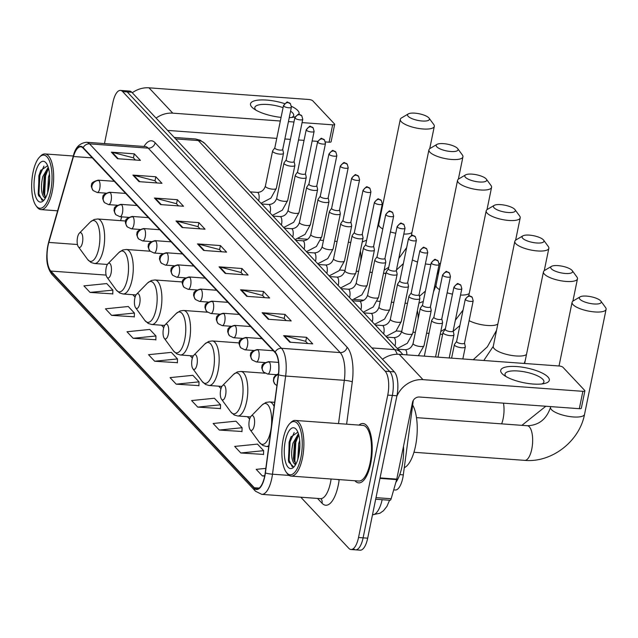 <?xml version="1.0" encoding="UTF-8"?>
<svg xmlns="http://www.w3.org/2000/svg" width="638" height="638" viewBox="0 0 638 638"><rect width="100%" height="100%" fill="white"/><g stroke="black" fill="none" stroke-linecap="round" stroke-linejoin="round"><path stroke-width="0.96" d="M413.288 400.393L403.312 474.879A18.606 7.002 94.2 0 1 402.785 477.998A18.606 7.002 94.2 0 1 395.281 490L393.694 489.88M353.388 548.656A18.606 7.002 -85.8 0 0 355.597 549.844L360.183 550.179A18.606 7.002 -85.8 0 0 367.687 538.177L396.924 395.775A18.606 7.002 -85.8 0 0 394.332 371.858L131.811 92.263A18.606 7.002 -85.8 0 0 129.602 91.075L125.016 90.74A18.606 7.002 -85.8 0 1 127.225 91.928A18.606 7.002 -85.8 0 0 125.016 90.74L120.43 90.405A18.606 7.002 -85.8 0 0 112.926 102.407L104.472 143.582M300.809 497.209L348.803 548.321A18.606 7.002 -85.8 0 0 351.012 549.509A18.606 7.002 -85.8 0 0 358.524 537.507L387.752 395.105L392.338 395.44A18.606 7.002 -85.8 0 0 389.746 371.523L127.225 91.928L389.746 371.523A18.606 7.002 -85.8 0 1 392.338 395.44L363.102 537.842L392.338 395.44L396.924 395.775M355.597 549.844A18.606 7.002 -85.8 0 0 363.102 537.842A18.606 7.002 -85.8 0 1 355.597 549.844L351.012 549.509M370.678 463.69A29.763 11.197 -85.8 0 0 362.998 423.512A29.763 11.197 -85.8 0 0 358.979 425.091A29.763 11.197 -85.8 0 1 362.998 423.512A29.763 11.197 -85.8 0 1 370.678 463.69A29.763 11.197 -85.8 0 1 358.66 482.886A29.763 11.197 -85.8 0 0 370.678 463.69M264.658 476.203A19.842 7.465 94.2 0 1 256.651 489.003A19.842 7.465 94.2 0 1 254.291 487.735L50.841 271.054A19.842 7.465 94.2 0 1 48.839 242.424L73.482 156.509A19.842 7.465 94.2 0 1 80.731 146.82A19.842 7.465 94.2 0 1 83.084 148.088L275.042 352.527A19.842 7.465 94.2 0 1 278.359 374.721L265.217 472.886A19.842 7.465 94.2 0 1 264.658 476.203M264.818 476.379A20.336 7.656 -85.8 0 0 265.392 472.973L278.535 374.809A20.336 7.656 -85.8 0 0 275.137 352.064L83.179 147.625A20.336 7.656 -85.8 0 0 73.338 156.262L48.687 242.177A20.336 7.656 -85.8 0 0 50.745 271.517L254.195 488.206A20.336 7.656 -85.8 0 0 264.818 476.379M90.07 292.427L112.886 290.115L106.737 283.567L83.921 285.88L90.07 292.427L112.774 293.871M111.61 315.363L134.419 313.051L128.27 306.503L105.453 308.816L111.61 315.363L134.307 316.807M133.143 338.299L155.959 335.987L149.802 329.439L126.994 331.752L133.143 338.299L155.839 339.743M154.675 361.236L177.492 358.923L171.335 352.375L148.526 354.688L154.675 361.236L177.38 362.679M240.821 452.98L263.63 450.667L257.481 444.112L234.664 446.425L240.821 452.98L263.518 454.415M219.281 430.044L242.097 427.731L235.94 421.176L213.132 423.488L219.281 430.044L241.985 431.487M197.748 407.108L220.565 404.795L214.408 398.248L191.591 400.56L197.748 407.108L220.445 408.551M176.216 384.172L199.024 381.859L192.875 375.311L170.059 377.624L176.216 384.172L198.912 385.615M354.911 480.749A29.763 11.197 -85.8 0 0 358.66 482.886A29.763 11.197 -85.8 0 1 354.911 480.749M387.752 395.105A18.606 7.002 -85.8 0 0 385.161 371.188L122.64 91.593A18.606 7.002 -85.8 0 0 120.43 90.405M154.436 198.027L177.364 199.702L183.513 206.257L160.593 204.583L154.436 198.027A4.96 4.346 136.8 0 1 155.217 198.163L161.302 204.639M132.903 175.099L155.824 176.766L161.98 183.321L139.06 181.647L132.903 175.099A4.96 4.346 136.8 0 1 133.685 175.227L139.77 181.702M111.371 152.163L134.291 153.838L140.44 160.385L117.52 158.71L111.371 152.163A4.96 4.346 136.8 0 1 112.152 152.291L118.229 158.766M219.041 266.836L241.961 268.51L248.118 275.066L225.198 273.391L219.041 266.836A4.96 4.346 136.8 0 1 219.823 266.963L225.908 273.447M240.582 289.772L263.502 291.446L269.651 298.002L246.731 296.327L240.582 289.772A4.96 4.346 136.8 0 1 241.363 289.899L247.44 296.383M262.114 312.708L285.034 314.382L291.191 320.938L268.263 319.263L262.114 312.708A4.96 4.346 136.8 0 1 262.896 312.835L268.973 319.311M283.647 335.644L306.567 337.319L312.724 343.874L289.804 342.199L283.647 335.644A4.96 4.346 136.8 0 1 284.428 335.771L290.513 342.247M175.976 220.963L198.897 222.638L205.045 229.194L182.125 227.519L175.976 220.963A4.96 4.346 136.8 0 1 176.758 221.099L182.835 227.575M197.509 243.899L220.429 245.574L226.586 252.13L203.658 250.455L197.509 243.899A4.96 4.346 136.8 0 1 198.29 244.035L204.367 250.511M265.815 468.388L256.197 469.361L262.354 475.916L264.682 476.084M220.429 245.574L219.592 249.665M221.561 251.763L219.496 249.562L198.29 244.035M198.897 222.638L198.059 226.729M200.029 228.827L197.955 226.626L176.758 221.099M306.567 337.319L305.73 341.402M307.707 343.507L305.634 341.298L284.428 335.771M285.034 314.382L284.197 318.466M286.167 320.571L284.101 318.37L262.896 312.835M263.502 291.446L262.665 295.538M264.634 297.635L262.561 295.434L241.363 289.899M241.961 268.51L241.124 272.601M243.102 274.699L241.028 272.498L219.823 266.963M134.291 153.838L133.454 157.921M135.423 160.018L133.358 157.817L112.152 152.291M155.824 176.766L154.986 180.857M156.956 182.954L154.89 180.753L133.685 175.227M177.364 199.702L176.519 203.793M178.496 205.891L176.423 203.689L155.217 198.163M199.024 381.859L198.904 385.831M220.565 404.795L220.445 408.767M242.097 427.731L241.977 431.703M263.63 450.667L263.51 454.639M262.354 475.916L264.762 475.669M177.492 358.923L177.372 362.894M155.959 335.987L155.839 339.958M134.419 313.051L134.299 317.022M112.886 290.115L112.767 294.086M547.938 376.978A24.802 7.52 -168.4 0 1 544.461 383.526A24.802 7.52 -168.4 0 1 503.908 375.2A24.802 7.52 -168.4 0 1 502.098 373.629A24.802 7.52 -168.4 0 1 516.82 366.563A24.802 7.52 -168.4 0 1 547.938 376.978M541.869 383.956A19.842 6.013 11.6 0 0 543.911 381.963A19.842 6.013 11.6 0 0 542.81 379.315A19.842 6.013 11.6 0 0 521.74 371.396A19.842 6.013 11.6 0 0 505.033 373.988A19.842 6.013 11.6 0 0 506.125 376.619M396.796 396.389A24.802 21.716 -43.2 0 1 422.994 379.65L582.877 391.325A3.102 0.941 11.6 0 0 584.886 390.855A3.102 0.941 11.6 0 0 584.711 390.44L562.971 367.289A3.102 0.941 11.6 0 0 559.079 365.989L399.205 354.313L422.994 379.65M382.489 359.25A24.802 21.716 -43.2 0 1 399.205 354.313M584.886 390.855L581.322 408.224A3.102 0.941 -168.4 0 1 579.312 408.695L419.429 397.011A6.205 5.431 136.8 0 0 412.515 402.387L396.764 479.122A3.102 1.164 94.2 0 1 396.645 479.609L391.15 498.756A3.102 1.164 94.2 0 1 390.017 500.272L375.686 499.227M283.248 438.785A26.668 10.033 -85.8 0 0 286.231 472.184A26.668 10.033 -85.8 0 0 300.889 457.574A26.668 10.033 -85.8 0 0 300.267 429.087A26.668 10.033 -85.8 0 0 289.78 423.584A26.668 10.033 -85.8 0 0 283.248 438.785M286.231 472.184L287.1 473.388A27.905 10.495 -85.8 0 0 291.183 476.1A27.905 10.495 -85.8 0 0 302.444 458.092A27.905 10.495 -85.8 0 0 295.242 420.434A27.905 10.495 -85.8 0 0 290.816 422.523L289.78 423.584M291.183 476.1L358.795 481.036A27.905 10.495 -85.8 0 0 370.064 463.036A27.905 10.495 -85.8 0 0 362.863 425.371L295.242 420.434M395.847 482.384A31.007 11.667 -85.8 0 0 402.028 466.386A31.007 11.667 -85.8 0 0 403.511 446.233M297.85 459.28L298.712 443.577L299.7 440.515M295.45 464.903L293.711 462.989C291.247 458.85 291.008 452.238 292.986 443.163L298.424 433.736M296.024 463.874L293.943 460.548L293.456 458.459L294.421 443.266L296.064 438.649L298.712 434.717M298.823 455.444L299.892 444.726M293.711 462.989A15.503 5.83 -85.8 0 0 295.553 463.978A15.503 5.83 -85.8 0 0 295.968 463.97M298.831 455.388A20.464 7.696 -85.8 0 0 296.526 429.733A20.464 7.696 -85.8 0 0 285.298 440.97A20.464 7.696 -85.8 0 0 285.768 462.813A20.464 7.696 -85.8 0 0 293.799 467.08A20.464 7.696 -85.8 0 0 298.831 455.388M297.866 432.181L290.896 437.038L289.086 442.238L288.807 462.103L293.576 466.793M292.284 466.888L289.118 460.349L290.083 441.847L294.158 432.572M295.561 463.547L294.852 460.764L295.817 442.27L298.72 434.749M288.886 462.343L288.4 460.293L289.365 441.799L291.151 436.52M294.317 461.609L295.099 442.214L296.598 437.596M299.389 452.159L299.796 447.924M600.597 300.793A11.165 3.381 11.6 0 0 590.509 296.63A11.165 3.381 11.6 0 0 580.133 296.853A11.165 3.381 11.6 0 0 579.966 299.286A11.165 3.381 11.6 0 0 593.547 303.935A11.165 3.381 11.6 0 0 600.86 301.112A11.165 3.381 11.6 0 0 600.597 300.793M600.86 301.112L605.55 307.492A17.362 5.263 -168.4 0 1 606.1 309.318A17.362 5.263 -168.4 0 1 591.482 311.583A17.362 5.263 -168.4 0 1 573.044 304.653A17.362 5.263 -168.4 0 1 572.079 302.332A17.362 5.263 -168.4 0 1 573.307 300.873L580.133 296.853M249.306 420.402A7.441 2.799 -85.8 0 0 250.144 429.725A7.441 2.799 -85.8 0 0 254.235 425.642A7.441 2.799 -85.8 0 0 254.06 417.699A7.441 2.799 -85.8 0 0 251.133 416.159A7.441 2.799 -85.8 0 0 249.306 420.402M404.277 467.694A34.109 12.832 -85.8 0 0 415.482 446.169A34.109 12.832 -85.8 0 0 412.666 405.018M571.959 270.297A11.165 3.381 11.6 0 0 561.879 266.142A11.165 3.381 11.6 0 0 551.495 266.365A11.165 3.381 11.6 0 0 551.336 268.789A11.165 3.381 11.6 0 0 564.917 273.439A11.165 3.381 11.6 0 0 572.23 270.616A11.165 3.381 11.6 0 0 571.959 270.297M572.23 270.616L576.919 277.004A17.362 5.263 -168.4 0 1 577.47 278.822A17.362 5.263 -168.4 0 1 562.852 281.087A17.362 5.263 -168.4 0 1 544.413 274.165A17.362 5.263 -168.4 0 1 543.448 271.844A17.362 5.263 -168.4 0 1 544.669 270.384L551.495 266.365M220.676 389.906A7.441 2.799 -85.8 0 0 221.514 399.228A7.441 2.799 -85.8 0 0 225.597 395.153A7.441 2.799 -85.8 0 0 225.429 387.202A7.441 2.799 -85.8 0 0 222.502 385.663A7.441 2.799 -85.8 0 0 220.676 389.906M543.329 239.8A11.165 3.381 11.6 0 0 533.248 235.645A11.165 3.381 11.6 0 0 522.865 235.869A11.165 3.381 11.6 0 0 522.705 238.301A11.165 3.381 11.6 0 0 536.279 242.95A11.165 3.381 11.6 0 0 543.6 240.127A11.165 3.381 11.6 0 0 543.329 239.8M543.6 240.127L548.289 246.507A17.362 5.263 -168.4 0 1 548.84 248.334A17.362 5.263 -168.4 0 1 534.221 250.59A17.362 5.263 -168.4 0 1 515.783 243.668A17.362 5.263 -168.4 0 1 514.818 241.347A17.362 5.263 -168.4 0 1 516.038 239.888L522.865 235.869M192.046 359.417A7.441 2.799 -85.8 0 0 192.875 368.732A7.441 2.799 -85.8 0 0 196.967 364.657A7.441 2.799 -85.8 0 0 196.799 356.706A7.441 2.799 -85.8 0 0 193.872 355.167A7.441 2.799 -85.8 0 0 192.046 359.417M514.699 209.312A11.165 3.381 11.6 0 0 504.618 205.157A11.165 3.381 11.6 0 0 494.235 205.372A11.165 3.381 11.6 0 0 494.067 207.805A11.165 3.381 11.6 0 0 507.649 212.454A11.165 3.381 11.6 0 0 514.97 209.631A11.165 3.381 11.6 0 0 514.699 209.312M514.97 209.631L519.659 216.019A17.362 5.263 -168.4 0 1 520.209 217.837A17.362 5.263 -168.4 0 1 505.591 220.102A17.362 5.263 -168.4 0 1 487.153 213.172A17.362 5.263 -168.4 0 1 486.188 210.851A17.362 5.263 -168.4 0 1 487.408 209.392L494.235 205.372M163.416 328.921A7.441 2.799 -85.8 0 0 164.245 338.244A7.441 2.799 -85.8 0 0 168.336 334.16A7.441 2.799 -85.8 0 0 168.161 326.217A7.441 2.799 -85.8 0 0 165.242 324.678A7.441 2.799 -85.8 0 0 163.416 328.921M486.068 178.815A11.165 3.381 11.6 0 0 475.988 174.66A11.165 3.381 11.6 0 0 465.604 174.884A11.165 3.381 11.6 0 0 465.437 177.308A11.165 3.381 11.6 0 0 479.018 181.958A11.165 3.381 11.6 0 0 486.339 179.134A11.165 3.381 11.6 0 0 486.068 178.815M486.339 179.134L491.029 185.522A17.362 5.263 -168.4 0 1 491.579 187.341A17.362 5.263 -168.4 0 1 476.961 189.606A17.362 5.263 -168.4 0 1 458.523 182.683A17.362 5.263 -168.4 0 1 457.558 180.363A17.362 5.263 -168.4 0 1 458.778 178.903L465.604 174.884M134.785 298.424A7.441 2.799 -85.8 0 0 135.615 307.747A7.441 2.799 -85.8 0 0 139.706 303.672A7.441 2.799 -85.8 0 0 139.531 295.721A7.441 2.799 -85.8 0 0 136.604 294.182A7.441 2.799 -85.8 0 0 134.785 298.424M457.438 148.327A11.165 3.381 11.6 0 0 447.358 144.164A11.165 3.381 11.6 0 0 436.974 144.387A11.165 3.381 11.6 0 0 436.807 146.82A11.165 3.381 11.6 0 0 450.388 151.469A11.165 3.381 11.6 0 0 457.709 148.646A11.165 3.381 11.6 0 0 457.438 148.327M457.709 148.646L462.398 155.026A17.362 5.263 -168.4 0 1 462.941 156.852A17.362 5.263 -168.4 0 1 448.323 159.109A17.362 5.263 -168.4 0 1 429.892 152.187A17.362 5.263 -168.4 0 1 428.927 149.866A17.362 5.263 -168.4 0 1 430.148 148.407L436.974 144.387M106.155 267.936A7.441 2.799 -85.8 0 0 106.985 277.251A7.441 2.799 -85.8 0 0 111.076 273.176A7.441 2.799 -85.8 0 0 110.9 265.225A7.441 2.799 -85.8 0 0 107.974 263.693A7.441 2.799 -85.8 0 0 106.155 267.936M428.808 117.831A11.165 3.381 11.6 0 0 418.719 113.676A11.165 3.381 11.6 0 0 408.344 113.891A11.165 3.381 11.6 0 0 408.176 116.323A11.165 3.381 11.6 0 0 421.758 120.973A11.165 3.381 11.6 0 0 429.071 118.15A11.165 3.381 11.6 0 0 428.808 117.831M429.071 118.15L433.768 124.538A17.362 5.263 -168.4 0 1 434.311 126.356A17.362 5.263 -168.4 0 1 419.692 128.621A17.362 5.263 -168.4 0 1 401.262 121.691A17.362 5.263 -168.4 0 1 400.297 119.37A17.362 5.263 -168.4 0 1 401.517 117.918L408.344 113.891M77.525 237.44A7.441 2.799 -85.8 0 0 78.354 246.762A7.441 2.799 -85.8 0 0 82.446 242.679A7.441 2.799 -85.8 0 0 82.27 234.736A7.441 2.799 -85.8 0 0 79.343 233.197A7.441 2.799 -85.8 0 0 77.525 237.44M456.625 341.41L454.471 344.44A5.582 1.691 11.6 0 0 454.384 344.648A5.582 1.691 11.6 0 0 461.697 347.734A5.582 1.691 11.6 0 0 465.317 346.889A5.582 1.691 11.6 0 0 465.309 346.665L464.528 343.029M456.68 341.338A4.027 1.22 11.6 0 0 456.609 341.489A4.027 1.22 11.6 0 0 456.832 342.024A4.027 1.22 11.6 0 0 461.896 343.715A4.027 1.22 11.6 0 0 464.512 343.108A4.027 1.22 11.6 0 0 464.504 342.941M445.268 329.304L443.107 332.334A5.582 1.691 11.6 0 0 443.019 332.55A5.582 1.691 11.6 0 0 450.332 335.636A5.582 1.691 11.6 0 0 453.953 334.791A5.582 1.691 11.6 0 0 453.945 334.559L453.163 330.923M445.316 329.232A4.027 1.22 11.6 0 0 445.252 329.383A4.027 1.22 11.6 0 0 445.476 329.926A4.027 1.22 11.6 0 0 450.532 331.616A4.027 1.22 11.6 0 0 453.147 331.002A4.027 1.22 11.6 0 0 453.147 330.843M433.904 317.206L431.751 320.236A5.582 1.691 11.6 0 0 431.655 320.443A5.582 1.691 11.6 0 0 438.968 323.53A5.582 1.691 11.6 0 0 442.589 322.692A5.582 1.691 11.6 0 0 442.589 322.461L441.799 318.825M433.952 317.134A4.027 1.22 11.6 0 0 433.888 317.285A4.027 1.22 11.6 0 0 434.111 317.82A4.027 1.22 11.6 0 0 439.167 319.51A4.027 1.22 11.6 0 0 441.783 318.904A4.027 1.22 11.6 0 0 441.783 318.737M422.539 305.1L420.386 308.13A5.582 1.691 11.6 0 0 420.29 308.345A5.582 1.691 11.6 0 0 427.604 311.432A5.582 1.691 11.6 0 0 431.224 310.586A5.582 1.691 11.6 0 0 431.224 310.355L430.435 306.726M422.595 305.028A4.027 1.22 11.6 0 0 422.523 305.179A4.027 1.22 11.6 0 0 422.747 305.722A4.027 1.22 11.6 0 0 427.803 307.412A4.027 1.22 11.6 0 0 430.419 306.806A4.027 1.22 11.6 0 0 430.419 306.639M411.175 293.001L409.022 296.032A5.582 1.691 11.6 0 0 408.934 296.239A5.582 1.691 11.6 0 0 416.247 299.334A5.582 1.691 11.6 0 0 419.868 298.488A5.582 1.691 11.6 0 0 419.86 298.257L419.078 294.62M411.231 292.93A4.027 1.22 11.6 0 0 411.159 293.081A4.027 1.22 11.6 0 0 411.382 293.616A4.027 1.22 11.6 0 0 416.447 295.314A4.027 1.22 11.6 0 0 419.062 294.7A4.027 1.22 11.6 0 0 419.054 294.533M399.819 280.903L397.665 283.934A5.582 1.691 11.6 0 0 397.57 284.141A5.582 1.691 11.6 0 0 404.883 287.228A5.582 1.691 11.6 0 0 408.503 286.382A5.582 1.691 11.6 0 0 408.503 286.159L407.714 282.522M399.866 280.832A4.027 1.22 11.6 0 0 399.803 280.983A4.027 1.22 11.6 0 0 400.026 281.517A4.027 1.22 11.6 0 0 405.082 283.208A4.027 1.22 11.6 0 0 407.698 282.602A4.027 1.22 11.6 0 0 407.698 282.435M388.454 268.797L386.301 271.828A5.582 1.691 11.6 0 0 386.205 272.043A5.582 1.691 11.6 0 0 393.518 275.13A5.582 1.691 11.6 0 0 397.139 274.284A5.582 1.691 11.6 0 0 397.139 274.053L396.35 270.416M388.502 268.726A4.027 1.22 11.6 0 0 388.438 268.877A4.027 1.22 11.6 0 0 388.662 269.419A4.027 1.22 11.6 0 0 393.718 271.11A4.027 1.22 11.6 0 0 396.334 270.496A4.027 1.22 11.6 0 0 396.334 270.337M377.09 256.699L374.937 259.73A5.582 1.691 11.6 0 0 374.841 259.937A5.582 1.691 11.6 0 0 382.154 263.023A5.582 1.691 11.6 0 0 385.775 262.186A5.582 1.691 11.6 0 0 385.775 261.955L384.985 258.318M377.146 256.628A4.027 1.22 11.6 0 0 377.074 256.779A4.027 1.22 11.6 0 0 377.297 257.313A4.027 1.22 11.6 0 0 382.353 259.004A4.027 1.22 11.6 0 0 384.969 258.398A4.027 1.22 11.6 0 0 384.969 258.231M365.733 244.593L363.572 247.624A5.582 1.691 11.6 0 0 363.485 247.839A5.582 1.691 11.6 0 0 370.798 250.925A5.582 1.691 11.6 0 0 374.418 250.08A5.582 1.691 11.6 0 0 374.41 249.849L373.629 246.22M365.781 244.521A4.027 1.22 11.6 0 0 365.71 244.673A4.027 1.22 11.6 0 0 365.941 245.215A4.027 1.22 11.6 0 0 370.997 246.906A4.027 1.22 11.6 0 0 373.613 246.3A4.027 1.22 11.6 0 0 373.605 246.132M354.369 232.495L352.216 235.526A5.582 1.691 11.6 0 0 352.12 235.733A5.582 1.691 11.6 0 0 359.433 238.827A5.582 1.691 11.6 0 0 363.054 237.982A5.582 1.691 11.6 0 0 363.054 237.751L362.264 234.114M354.417 232.423A4.027 1.22 11.6 0 0 354.353 232.575A4.027 1.22 11.6 0 0 354.576 233.109A4.027 1.22 11.6 0 0 359.633 234.808A4.027 1.22 11.6 0 0 362.248 234.194A4.027 1.22 11.6 0 0 362.248 234.026M343.005 220.389L340.851 223.428A5.582 1.691 11.6 0 0 340.756 223.635A5.582 1.691 11.6 0 0 348.069 226.721A5.582 1.691 11.6 0 0 351.69 225.876A5.582 1.691 11.6 0 0 351.69 225.653L350.9 222.016M343.053 220.317A4.027 1.22 11.6 0 0 342.989 220.469A4.027 1.22 11.6 0 0 343.212 221.011A4.027 1.22 11.6 0 0 348.268 222.702A4.027 1.22 11.6 0 0 350.884 222.096A4.027 1.22 11.6 0 0 350.884 221.928M331.64 208.291L329.487 211.322A5.582 1.691 11.6 0 0 329.391 211.529A5.582 1.691 11.6 0 0 336.704 214.623A5.582 1.691 11.6 0 0 340.333 213.778A5.582 1.691 11.6 0 0 340.325 213.547L339.544 209.91M331.696 208.219A4.027 1.22 11.6 0 0 331.624 208.371A4.027 1.22 11.6 0 0 331.848 208.913A4.027 1.22 11.6 0 0 336.912 210.604A4.027 1.22 11.6 0 0 339.52 209.99A4.027 1.22 11.6 0 0 339.52 209.83M320.284 196.193L318.123 199.223A5.582 1.691 11.6 0 0 318.035 199.431A5.582 1.691 11.6 0 0 325.348 202.517A5.582 1.691 11.6 0 0 328.969 201.68A5.582 1.691 11.6 0 0 328.961 201.448L328.179 197.812M320.332 196.121A4.027 1.22 11.6 0 0 320.268 196.273A4.027 1.22 11.6 0 0 320.491 196.807A4.027 1.22 11.6 0 0 325.547 198.498A4.027 1.22 11.6 0 0 328.163 197.892A4.027 1.22 11.6 0 0 328.155 197.724M308.92 184.087L306.766 187.117A5.582 1.691 11.6 0 0 306.671 187.333A5.582 1.691 11.6 0 0 313.984 190.419A5.582 1.691 11.6 0 0 317.604 189.574A5.582 1.691 11.6 0 0 317.604 189.342L316.815 185.714M308.967 184.015A4.027 1.22 11.6 0 0 308.904 184.167A4.027 1.22 11.6 0 0 309.127 184.709A4.027 1.22 11.6 0 0 314.183 186.4A4.027 1.22 11.6 0 0 316.799 185.794A4.027 1.22 11.6 0 0 316.799 185.626M297.555 171.989L295.402 175.019A5.582 1.691 11.6 0 0 295.306 175.227A5.582 1.691 11.6 0 0 302.619 178.313A5.582 1.691 11.6 0 0 306.24 177.476A5.582 1.691 11.6 0 0 306.24 177.244L305.45 173.608M297.611 171.917A4.027 1.22 11.6 0 0 297.539 172.069A4.027 1.22 11.6 0 0 297.763 172.603A4.027 1.22 11.6 0 0 302.819 174.302A4.027 1.22 11.6 0 0 305.435 173.688A4.027 1.22 11.6 0 0 305.435 173.52M286.191 159.883L284.038 162.921A5.582 1.691 11.6 0 0 283.95 163.129A5.582 1.691 11.6 0 0 291.263 166.215A5.582 1.691 11.6 0 0 294.884 165.37A5.582 1.691 11.6 0 0 294.876 165.146L294.094 161.51M286.247 159.811A4.027 1.22 11.6 0 0 286.175 159.963A4.027 1.22 11.6 0 0 286.398 160.505A4.027 1.22 11.6 0 0 291.462 162.196A4.027 1.22 11.6 0 0 294.078 161.589A4.027 1.22 11.6 0 0 294.07 161.422M274.834 147.785L272.673 150.815A5.582 1.691 11.6 0 0 272.586 151.023A5.582 1.691 11.6 0 0 279.899 154.117A5.582 1.691 11.6 0 0 283.519 153.272A5.582 1.691 11.6 0 0 283.511 153.04L282.73 149.404M274.882 147.713A4.027 1.22 11.6 0 0 274.819 147.864A4.027 1.22 11.6 0 0 275.042 148.407A4.027 1.22 11.6 0 0 280.098 150.097A4.027 1.22 11.6 0 0 282.714 149.483A4.027 1.22 11.6 0 0 282.714 149.316M291.478 106.323A24.802 7.52 -168.4 0 1 297.723 110.486A24.802 7.52 -168.4 0 1 298.871 114.433M295.139 116.794A24.802 7.52 -168.4 0 1 294.246 117.033A24.802 7.52 -168.4 0 1 289.245 117.663M281.071 117.376A24.802 7.52 -168.4 0 1 253.693 108.707A24.802 7.52 -168.4 0 1 251.882 107.136A24.802 7.52 -168.4 0 1 258.175 100.126A24.802 7.52 -168.4 0 1 284.524 103.587M291.654 117.472A19.842 6.013 11.6 0 0 293.695 115.47A19.842 6.013 11.6 0 0 292.595 112.822A19.842 6.013 11.6 0 0 290.577 111.172M156.071 118.094A24.802 21.716 -43.2 0 1 172.778 113.157L280.329 121.013M132.273 92.757A24.802 21.716 -43.2 0 1 148.989 87.821L308.864 99.496A3.102 0.941 11.6 0 1 312.756 100.796L334.495 123.955A3.102 0.941 11.6 0 1 334.671 124.37L331.106 141.732A3.102 0.941 -168.4 0 1 329.096 142.202L325.5 141.939M288.432 121.603L293.966 122.01M302.077 122.6L332.661 124.833A3.102 0.941 11.6 0 0 334.671 124.37M317.716 141.373L312.157 140.966M304.047 140.368L298.512 139.969M290.402 139.379L284.867 138.972M276.764 138.382L169.214 130.527A6.205 5.431 136.8 0 0 167.802 130.591M283.073 107.655A19.842 6.013 11.6 0 0 254.817 107.495A19.842 6.013 11.6 0 0 255.91 110.127M33.032 172.3A26.668 10.033 -85.8 0 0 36.015 205.699A26.668 10.033 -85.8 0 0 50.673 191.081A26.668 10.033 -85.8 0 0 50.051 162.602A26.668 10.033 -85.8 0 0 39.564 157.092A26.668 10.033 -85.8 0 0 33.032 172.3M36.015 205.699L36.884 206.895A27.905 10.495 -85.8 0 0 40.968 209.607A27.905 10.495 -85.8 0 0 52.228 191.599A27.905 10.495 -85.8 0 0 45.027 153.941A27.905 10.495 -85.8 0 0 40.601 156.031L39.564 157.092M47.635 192.788L48.496 177.085L49.485 174.022M45.234 198.41L43.496 196.496C41.031 192.357 40.792 185.746 42.77 176.67L48.209 167.244M45.808 197.381L43.727 194.056L43.24 191.966L44.205 176.774L45.848 172.164L48.496 168.225M48.608 188.952L49.676 178.233M43.496 196.496A15.503 5.83 -85.8 0 0 45.338 197.485A15.503 5.83 -85.8 0 0 45.753 197.477M48.616 188.896A20.464 7.696 -85.8 0 0 46.311 163.24A20.464 7.696 -85.8 0 0 35.082 174.477A20.464 7.696 -85.8 0 0 35.553 196.321A20.464 7.696 -85.8 0 0 43.583 200.587A20.464 7.696 -85.8 0 0 48.616 188.896M47.651 165.697L40.68 170.545L38.87 175.745L38.591 195.611L43.36 200.3M42.068 200.396L38.902 193.856L39.867 175.354L43.942 166.079M45.346 197.054L44.636 194.271L45.601 175.777L48.504 168.257M38.671 195.858L38.184 193.8L39.149 175.306L40.936 170.027M44.102 195.116L44.883 175.721L46.383 171.104M49.174 185.666L49.581 181.439M399.755 474.624L403.312 474.879M389.555 500.24L386.915 506.42L383.47 510.751L379.929 513.239L372.488 514.802A24.802 9.331 -85.8 0 0 382.154 499.698M394.332 371.858L385.161 371.188M367.687 538.177L358.524 537.507M131.811 92.263L122.64 91.593M397.219 354.25A24.802 9.331 -85.8 0 0 394.595 349.592L371.874 347.933M204.989 143.646A12.401 10.862 136.8 0 0 198.322 140.551A24.802 9.331 -85.8 0 0 195.38 138.972L200.284 140.232L204.989 143.646L401.262 352.686A12.401 10.862 136.8 0 0 394.595 349.592L198.322 140.551L175.594 138.893M254.291 487.735L259.164 488.094M83.179 147.625A6.205 5.431 -43.2 0 1 89.535 143.861L281.494 348.3A24.802 9.331 94.2 0 1 285.641 376.037L272.498 474.201A24.802 9.331 94.2 0 1 271.796 478.356A24.802 9.331 94.2 0 1 261.787 494.354L320.467 498.645A24.802 9.331 -85.8 0 0 330.476 482.639A24.802 9.331 -85.8 0 0 331.106 479.01M265.392 472.973A6.205 0.909 -172.4 0 0 272.498 474.201L289.189 475.422M278.535 374.809A6.205 0.909 -172.4 0 0 285.641 376.037L344.321 380.32A24.802 9.331 -85.8 0 0 340.166 352.583L281.494 348.3A6.205 5.431 136.8 0 0 275.137 352.064M73.338 156.262A6.205 2.791 -164 0 1 73.386 155.832C75.236 147.553 79.638 143.04 86.593 142.274A24.802 9.331 94.2 0 1 89.535 143.861L148.215 148.144A24.802 9.331 -85.8 0 0 145.273 146.557L145.695 146.62M48.687 242.177A6.205 2.791 -164 0 1 48.743 241.746C46.335 253.206 44.859 265.097 52.053 274.539L255.511 491.228A6.205 5.431 -43.2 0 1 254.195 488.206M50.745 271.517A6.205 5.431 136.8 0 0 52.053 274.539M339.193 479.601L339.137 480.047A31.007 11.667 94.2 0 1 322.062 503.262L317.517 498.43M144.021 146.469A31.007 11.667 94.2 0 1 155.138 142.776L347.088 347.216A31.007 11.667 94.2 0 1 352.28 381.891L346.617 424.182M338.531 423.592L344.321 380.32A6.205 0.909 7.6 0 1 352.28 381.891M347.088 347.216A6.205 5.431 136.8 0 1 340.166 352.583L148.215 148.144A6.205 5.431 136.8 0 0 155.138 142.776M339.137 480.047A6.205 0.909 7.6 0 0 337.462 479.473M322.062 503.262A6.205 5.431 136.8 0 0 321.002 498.772M73.482 156.509L92.287 157.881M48.839 242.424L77.461 244.514M121.698 216.848L120.606 220.644M50.841 271.054L106.107 275.09M132.824 294.708L135.104 297.133M161.462 325.205L163.735 327.629M190.092 355.693L192.365 358.125M218.722 386.189L221.003 388.614M247.353 416.678L249.633 419.11M380.065 477.902L396.764 479.122M579.312 408.695L582.877 391.325M396.645 479.609L379.961 478.388M376.013 497.648L391.15 498.756M416.478 417.643L527.291 425.737A17.362 6.532 94.2 0 1 529.349 426.846A17.362 6.532 94.2 0 1 531.765 449.168A17.362 6.532 94.2 0 1 524.763 460.373C551.75 462.877 579.559 441.289 584.544 414.325L606.1 309.318M527.291 425.737C538.775 425.371 546.519 419.238 550.53 407.339A17.362 5.263 11.6 0 0 551.495 409.66A17.362 5.263 11.6 0 0 569.925 416.59A17.362 5.263 11.6 0 0 584.544 414.325M250.144 429.725L259.355 442.365A20.512 7.712 -85.8 0 0 270.624 431.129A20.512 7.712 -85.8 0 0 270.153 409.221A20.512 7.712 -85.8 0 0 262.082 404.986L265.934 402.442L269.523 401.932A22.322 8.398 -85.8 0 1 274.109 406.478M268.734 446.648L266.269 446.464A22.322 8.398 -85.8 0 0 268.869 445.619M503.478 403.152A17.362 6.532 94.2 0 1 503.135 418.68A17.362 6.532 94.2 0 1 501.643 423.863M230.725 411.877A20.512 7.712 -85.8 0 0 241.993 400.632A20.512 7.712 -85.8 0 0 241.523 378.725A20.512 7.712 -85.8 0 0 233.452 374.49L237.296 371.946L240.893 371.444A22.322 8.398 -85.8 0 1 246.651 401.573A22.322 8.398 -85.8 0 1 237.639 415.976L234.162 414.947L230.725 411.877L221.514 399.228M483.795 360.486L493.262 346.354A17.362 5.263 11.6 0 0 494.227 348.675A17.362 5.263 11.6 0 0 510.528 355.254A17.362 5.263 11.6 0 0 526.478 354.513M202.094 381.38A20.512 7.712 -85.8 0 0 213.363 370.144A20.512 7.712 -85.8 0 0 212.885 348.236A20.512 7.712 -85.8 0 0 204.822 344.002L208.666 341.458L212.263 340.947A22.322 8.398 -85.8 0 1 218.021 371.077A22.322 8.398 -85.8 0 1 209.009 385.48L205.532 384.459L202.094 381.38L192.875 368.732M469.113 320.659A17.362 5.263 11.6 0 0 497.847 324.016M173.464 350.884A20.512 7.712 -85.8 0 0 184.733 339.647A20.512 7.712 -85.8 0 0 184.254 317.74A20.512 7.712 -85.8 0 0 176.192 313.505L180.036 310.961L183.632 310.459A22.322 8.398 -85.8 0 1 189.39 340.58A22.322 8.398 -85.8 0 1 180.379 354.983L176.893 353.962L173.464 350.884L164.245 338.244M440.236 334.168L441.392 334.256A17.362 6.532 94.2 0 1 442.589 334.647M433.489 291.861L436.001 285.369A17.362 5.263 11.6 0 0 436.966 287.69A17.362 5.263 11.6 0 0 439.558 289.652M447.142 292.802A17.362 5.263 11.6 0 0 452.486 294.126M460.524 295.067A17.362 5.263 11.6 0 0 469.217 293.528M417.372 310.618A17.362 6.532 94.2 0 1 418.129 318.872M144.826 320.396A20.512 7.712 -85.8 0 0 156.103 309.151A20.512 7.712 -85.8 0 0 155.624 287.252A20.512 7.712 -85.8 0 0 147.561 283.009L151.405 280.465L154.994 279.962A22.322 8.398 -85.8 0 1 160.752 310.092A22.322 8.398 -85.8 0 1 151.748 324.495L148.263 323.466L144.826 320.396L135.615 307.747M412.347 259.929A17.362 5.263 11.6 0 0 417.539 262.011M425.379 263.909A17.362 5.263 11.6 0 0 430.873 264.531M439.191 263.765A17.362 5.263 11.6 0 0 440.587 263.031M116.196 289.899A20.512 7.712 -85.8 0 0 127.472 278.662A20.512 7.712 -85.8 0 0 126.994 256.755A20.512 7.712 -85.8 0 0 118.931 252.52L122.775 249.976L126.364 249.466A22.322 8.398 -85.8 0 1 132.122 279.596A22.322 8.398 -85.8 0 1 123.118 293.998L119.633 292.978L116.196 289.899L106.985 277.251M383.51 273.224L384.132 273.271A17.362 6.532 94.2 0 1 385.807 274.005M358.843 270.424A17.362 6.532 94.2 0 1 358.492 271.397M377.13 229.154L378.741 224.377A17.362 5.263 11.6 0 0 379.706 226.697A17.362 5.263 11.6 0 0 382.792 228.946M390.4 231.969A17.362 5.263 11.6 0 0 395.751 233.237M403.806 234.09A17.362 5.263 11.6 0 0 411.957 232.535M360.382 251.005A17.362 6.532 94.2 0 1 360.677 261.516M87.566 259.403A20.512 7.712 -85.8 0 0 98.842 248.166A20.512 7.712 -85.8 0 0 98.364 226.259A20.512 7.712 -85.8 0 0 90.301 222.024L94.145 219.48L97.734 218.978A22.322 8.398 -85.8 0 1 103.492 249.099A22.322 8.398 -85.8 0 1 94.48 263.502L91.003 262.481L87.566 259.403L78.354 246.762M465.525 299.708A4.027 1.22 11.6 0 0 469.799 301.319A4.027 1.22 11.6 0 0 473.197 300.793L472.184 297.22A4.027 3.533 -43.2 0 0 470.015 296.215A4.027 3.533 136.8 0 0 465.525 299.708A4.027 1.22 11.6 0 1 465.301 299.174L456.609 341.489M276.908 385.583L274.986 384.196A6.205 5.431 -43.2 0 1 273.774 379.538A6.205 5.431 136.8 0 1 278.391 374.45M454.16 287.61A4.027 1.22 11.6 0 0 458.435 289.213A4.027 1.22 11.6 0 0 461.832 288.687L460.819 285.122A4.027 3.533 -43.2 0 0 458.658 284.117A4.027 3.533 136.8 0 0 454.16 287.61A4.027 1.22 11.6 0 1 453.937 287.068L445.252 329.383M276.27 374.666L267.689 374.035A6.205 2.337 -85.8 0 0 270.193 370.04A6.205 2.337 -85.8 0 0 269.332 362.065A6.205 5.431 136.8 0 0 262.409 367.432A6.205 5.431 -43.2 0 0 263.622 372.098C261.851 368.987 261.333 367.161 262.066 366.627C261.405 364.729 263.582 363.078 268.598 361.666A6.205 2.337 -85.8 0 1 269.332 362.065M442.796 275.504A4.027 1.22 11.6 0 0 447.079 277.115A4.027 1.22 11.6 0 0 450.468 276.589L449.463 273.016A4.027 3.533 -43.2 0 0 447.294 272.019A4.027 3.533 136.8 0 0 442.796 275.504A4.027 1.22 11.6 0 1 442.573 274.97L433.888 317.285M264.906 362.559L256.332 361.937A6.205 2.337 -85.8 0 0 258.829 357.934A6.205 2.337 -85.8 0 0 257.967 349.959A6.205 5.431 136.8 0 0 251.053 355.334A6.205 5.431 -43.2 0 0 252.257 359.999C250.487 356.881 249.968 355.063 250.702 354.529C250.04 352.631 252.217 350.972 257.234 349.568A6.205 2.337 -85.8 0 1 257.967 349.959M431.655 320.443L424.453 355.526A5.582 1.691 11.6 0 0 424.677 356.171M431.432 263.406A4.027 1.22 11.6 0 0 435.714 265.009A4.027 1.22 11.6 0 0 439.111 264.491L438.099 260.918A4.027 3.533 -43.2 0 0 435.929 259.913A4.027 3.533 136.8 0 0 431.432 263.406A4.027 1.22 11.6 0 1 431.208 262.864L422.523 305.179M253.541 350.461L244.968 349.831A6.205 2.337 -85.8 0 0 247.472 345.836A6.205 2.337 -85.8 0 0 246.603 337.861A6.205 5.431 136.8 0 0 239.689 343.228A6.205 5.431 -43.2 0 0 240.901 347.893C239.122 344.783 238.604 342.957 239.338 342.423C238.676 340.525 240.853 338.874 245.869 337.462A6.205 2.337 -85.8 0 1 246.603 337.861M406.845 354.872A5.582 2.097 -85.8 0 0 405.904 350.206A5.582 2.097 -85.8 0 0 405.13 349.72C409.062 349.576 411.717 347.479 413.089 343.419A5.582 1.691 11.6 0 0 413.528 344.289A5.582 1.691 11.6 0 0 420.402 346.514A5.582 1.691 11.6 0 0 424.023 345.668L418.337 355.709M420.075 251.3A4.027 1.22 11.6 0 0 424.35 252.911A4.027 1.22 11.6 0 0 427.747 252.385L426.734 248.82A4.027 3.533 -43.2 0 0 424.573 247.815A4.027 3.533 136.8 0 0 420.075 251.3A4.027 1.22 11.6 0 1 419.852 250.766L411.159 293.081M242.185 338.363L233.604 337.733A6.205 2.337 -85.8 0 0 236.108 333.73A6.205 2.337 -85.8 0 0 235.247 325.763A6.205 5.431 136.8 0 0 228.324 331.13A6.205 5.431 -43.2 0 0 229.536 335.795C227.758 332.685 227.24 330.859 227.973 330.325C227.319 328.426 229.497 326.776 234.505 325.364A6.205 2.337 -85.8 0 1 235.247 325.763M394.994 346.011A5.582 2.097 -85.8 0 0 395.209 345.15A5.582 2.097 -85.8 0 0 394.539 338.108A5.582 2.097 -85.8 0 0 393.766 337.622C397.705 337.478 400.361 335.381 401.733 331.321A5.582 1.691 11.6 0 0 402.163 332.191A5.582 1.691 11.6 0 0 409.046 334.408A5.582 1.691 11.6 0 0 412.666 333.562L407.291 343.308L397.346 348.507M408.711 239.202A4.027 1.22 11.6 0 0 412.993 240.813A4.027 1.22 11.6 0 0 416.383 240.287L415.37 236.714A4.027 3.533 -43.2 0 0 413.209 235.709A4.027 3.533 136.8 0 0 408.711 239.202A4.027 1.22 11.6 0 1 408.487 238.668L399.803 280.983M230.82 326.257L222.239 325.635A6.205 2.337 -85.8 0 0 224.743 321.632A6.205 2.337 -85.8 0 0 223.882 313.657A6.205 5.431 136.8 0 0 216.96 319.032A6.205 5.431 -43.2 0 0 218.172 323.689C216.402 320.579 215.883 318.761 216.617 318.218C215.955 316.32 218.132 314.67 223.148 313.266A6.205 2.337 -85.8 0 1 223.882 313.657M383.637 333.905A5.582 2.097 -85.8 0 0 383.845 333.052A5.582 2.097 -85.8 0 0 383.183 326.01A5.582 2.097 -85.8 0 0 382.401 325.516C386.341 325.372 388.997 323.275 390.368 319.223A5.582 1.691 11.6 0 0 390.807 320.093A5.582 1.691 11.6 0 0 397.681 322.31A5.582 1.691 11.6 0 0 401.302 321.464L395.927 331.202L385.982 336.409M397.346 227.104A4.027 1.22 11.6 0 0 401.629 228.707A4.027 1.22 11.6 0 0 405.018 228.181L404.014 224.616A4.027 3.533 -43.2 0 0 401.844 223.611A4.027 3.533 136.8 0 0 397.346 227.104A4.027 1.22 11.6 0 1 397.123 226.562L388.438 268.877M219.456 314.159L210.883 313.529A6.205 2.337 -85.8 0 0 213.379 309.534A6.205 2.337 -85.8 0 0 212.518 301.559A6.205 5.431 136.8 0 0 205.603 306.926A6.205 5.431 -43.2 0 0 206.808 311.591C205.037 308.481 204.519 306.655 205.253 306.12C204.591 304.222 206.768 302.571 211.784 301.16A6.205 2.337 -85.8 0 1 212.518 301.559M372.273 321.807A5.582 2.097 -85.8 0 0 372.48 320.946A5.582 2.097 -85.8 0 0 371.818 313.904A5.582 2.097 -85.8 0 0 371.045 313.418C374.977 313.274 377.632 311.177 379.004 307.117A5.582 1.691 11.6 0 0 379.443 307.987A5.582 1.691 11.6 0 0 386.317 310.204A5.582 1.691 11.6 0 0 389.938 309.366L384.562 319.104L374.618 324.303M385.982 214.998A4.027 1.22 11.6 0 0 390.265 216.609A4.027 1.22 11.6 0 0 393.662 216.083L392.649 212.51A4.027 3.533 -43.2 0 0 390.48 211.513A4.027 3.533 136.8 0 0 385.982 214.998A4.027 1.22 11.6 0 1 385.759 214.464L377.074 256.779M208.1 302.053L199.519 301.431A6.205 2.337 -85.8 0 0 202.023 297.428A6.205 2.337 -85.8 0 0 201.161 289.453A6.205 5.431 136.8 0 0 194.239 294.828A6.205 5.431 -43.2 0 0 195.451 299.493C193.673 296.375 193.154 294.557 193.888 294.022C193.226 292.124 195.403 290.465 200.42 289.062A6.205 2.337 -85.8 0 1 201.161 289.453M360.909 309.701A5.582 2.097 -85.8 0 0 361.116 308.848A5.582 2.097 -85.8 0 0 360.454 301.806A5.582 2.097 -85.8 0 0 359.68 301.311C363.612 301.176 366.268 299.07 367.64 295.019A5.582 1.691 11.6 0 0 368.078 295.888A5.582 1.691 11.6 0 0 374.953 298.106A5.582 1.691 11.6 0 0 378.581 297.26L373.198 306.998L363.253 312.205M374.626 202.9A4.027 1.22 11.6 0 0 378.9 204.503A4.027 1.22 11.6 0 0 382.298 203.985L381.285 200.412A4.027 3.533 -43.2 0 0 379.124 199.407A4.027 3.533 136.8 0 0 374.626 202.9A4.027 1.22 11.6 0 1 374.402 202.358L365.71 244.673M196.735 289.955L188.154 289.325A6.205 2.337 -85.8 0 0 190.658 285.33A6.205 2.337 -85.8 0 0 189.797 277.355A6.205 5.431 136.8 0 0 182.875 282.722A6.205 5.431 -43.2 0 0 184.087 287.387C182.316 284.277 181.79 282.451 182.532 281.916C181.87 280.018 184.047 278.367 189.055 276.956A6.205 2.337 -85.8 0 1 189.797 277.355M349.544 297.603A5.582 2.097 -85.8 0 0 349.76 296.742A5.582 2.097 -85.8 0 0 349.098 289.7A5.582 2.097 -85.8 0 0 348.316 289.213C352.256 289.07 354.911 286.972 356.283 282.913A5.582 1.691 11.6 0 0 356.714 283.782A5.582 1.691 11.6 0 0 363.596 286.007A5.582 1.691 11.6 0 0 367.217 285.162L361.842 294.9L351.897 300.107M363.261 190.794A4.027 1.22 11.6 0 0 367.544 192.405A4.027 1.22 11.6 0 0 370.933 191.879L369.92 188.314A4.027 3.533 -43.2 0 0 367.759 187.309A4.027 3.533 136.8 0 0 363.261 190.794A4.027 1.22 11.6 0 1 363.038 190.26L354.353 232.575M185.371 277.857L176.79 277.227A6.205 2.337 -85.8 0 0 179.294 273.224A6.205 2.337 -85.8 0 0 178.433 265.256A6.205 5.431 136.8 0 0 171.518 270.624A6.205 5.431 -43.2 0 0 172.723 275.289C170.952 272.179 170.434 270.353 171.167 269.818C170.506 267.92 172.683 266.261 177.699 264.858A6.205 2.337 -85.8 0 1 178.433 265.256M338.188 285.505A5.582 2.097 -85.8 0 0 338.395 284.644A5.582 2.097 -85.8 0 0 337.733 277.602A5.582 2.097 -85.8 0 0 336.952 277.107C340.891 276.972 343.547 274.874 344.919 270.815A5.582 1.691 11.6 0 0 345.357 271.684A5.582 1.691 11.6 0 0 352.232 273.901A5.582 1.691 11.6 0 0 355.852 273.056L350.477 282.801L340.532 288.001M351.897 178.696A4.027 1.22 11.6 0 0 356.179 180.307A4.027 1.22 11.6 0 0 359.569 179.78L358.564 176.208A4.027 3.533 -43.2 0 0 356.395 175.203A4.027 3.533 136.8 0 0 351.897 178.696A4.027 1.22 11.6 0 1 351.674 178.161L342.989 220.469M174.007 265.751L165.433 265.129A6.205 2.337 -85.8 0 0 167.938 261.125A6.205 2.337 -85.8 0 0 167.068 253.15A6.205 5.431 136.8 0 0 160.154 258.526A6.205 5.431 -43.2 0 0 161.358 263.183C159.588 260.073 159.069 258.254 159.803 257.712C159.141 255.814 161.318 254.163 166.335 252.76A6.205 2.337 -85.8 0 1 167.068 253.15M326.823 273.399A5.582 2.097 -85.8 0 0 327.031 272.546A5.582 2.097 -85.8 0 0 326.369 265.504A5.582 2.097 -85.8 0 0 325.595 265.009C329.527 264.866 332.183 262.768 333.554 258.717A5.582 1.691 11.6 0 0 333.993 259.586A5.582 1.691 11.6 0 0 340.867 261.803A5.582 1.691 11.6 0 0 344.488 260.958L339.113 270.695L329.168 275.903M340.532 166.598A4.027 1.22 11.6 0 0 344.815 168.201A4.027 1.22 11.6 0 0 348.212 167.674L347.2 164.11A4.027 3.533 -43.2 0 0 345.03 163.105A4.027 3.533 136.8 0 0 340.532 166.598A4.027 1.22 11.6 0 1 340.309 166.055L331.624 208.371M162.65 253.653L154.069 253.023A6.205 2.337 -85.8 0 0 156.573 249.027A6.205 2.337 -85.8 0 0 155.712 241.052A6.205 5.431 136.8 0 0 148.79 246.42A6.205 5.431 -43.2 0 0 150.002 251.085C148.223 247.975 147.705 246.148 148.439 245.614C147.785 243.716 149.962 242.065 154.97 240.654A6.205 2.337 -85.8 0 1 155.712 241.052M315.459 261.301A5.582 2.097 -85.8 0 0 315.666 260.44A5.582 2.097 -85.8 0 0 315.005 253.398A5.582 2.097 -85.8 0 0 314.231 252.911C318.171 252.768 320.818 250.67 322.198 246.611A5.582 1.691 11.6 0 0 322.629 247.48A5.582 1.691 11.6 0 0 329.511 249.697A5.582 1.691 11.6 0 0 333.132 248.86L327.749 258.597L317.812 263.797M329.176 154.492A4.027 1.22 11.6 0 0 333.451 156.103A4.027 1.22 11.6 0 0 336.848 155.576L335.835 152.004A4.027 3.533 -43.2 0 0 333.674 151.007A4.027 3.533 136.8 0 0 329.176 154.492A4.027 1.22 11.6 0 1 328.953 153.957L320.268 196.273M151.286 241.547L142.705 240.925A6.205 2.337 -85.8 0 0 145.209 236.921A6.205 2.337 -85.8 0 0 144.347 228.946A6.205 5.431 136.8 0 0 137.425 234.321A6.205 5.431 -43.2 0 0 138.637 238.979C136.867 235.869 136.341 234.05 137.082 233.516C136.42 231.618 138.598 229.959 143.614 228.556A6.205 2.337 -85.8 0 1 144.347 228.946M304.095 249.195A5.582 2.097 -85.8 0 0 304.31 248.341A5.582 2.097 -85.8 0 0 303.648 241.3A5.582 2.097 -85.8 0 0 302.867 240.805C306.806 240.67 309.462 238.564 310.834 234.513A5.582 1.691 11.6 0 0 311.264 235.382A5.582 1.691 11.6 0 0 318.147 237.599A5.582 1.691 11.6 0 0 321.767 236.754L316.392 246.491L306.447 251.699M317.812 142.394A4.027 1.22 11.6 0 0 322.094 143.997A4.027 1.22 11.6 0 0 325.484 143.478L324.479 139.905A4.027 3.533 -43.2 0 0 322.31 138.901A4.027 3.533 136.8 0 0 317.812 142.394A4.027 1.22 11.6 0 1 317.588 141.851L308.904 184.167M139.921 229.449L131.34 228.819A6.205 2.337 -85.8 0 0 133.844 224.823A6.205 2.337 -85.8 0 0 132.983 216.848A6.205 5.431 136.8 0 0 126.069 222.215A6.205 5.431 -43.2 0 0 127.273 226.881C125.503 223.771 124.984 221.944 125.718 221.41C125.056 219.512 127.233 217.861 132.249 216.449A6.205 2.337 -85.8 0 1 132.983 216.848M292.738 237.097A5.582 2.097 -85.8 0 0 292.946 236.235A5.582 2.097 -85.8 0 0 292.284 229.194A5.582 2.097 -85.8 0 0 291.51 228.707C295.442 228.564 298.098 226.466 299.469 222.407A5.582 1.691 11.6 0 0 299.908 223.276A5.582 1.691 11.6 0 0 306.782 225.501A5.582 1.691 11.6 0 0 310.403 224.656L305.028 234.393L295.083 239.593M306.447 130.288A4.027 1.22 11.6 0 0 310.73 131.899A4.027 1.22 11.6 0 0 314.119 131.372L313.114 127.807A4.027 3.533 -43.2 0 0 310.945 126.802A4.027 3.533 136.8 0 0 306.447 130.288A4.027 1.22 11.6 0 1 306.224 129.753L297.539 172.069M128.557 217.351L119.984 216.721A6.205 2.337 -85.8 0 0 122.488 212.717A6.205 2.337 -85.8 0 0 121.619 204.75A6.205 5.431 136.8 0 0 114.704 210.117A6.205 5.431 -43.2 0 0 115.917 214.783C114.138 211.672 113.62 209.846 114.354 209.312C113.692 207.414 115.869 205.755 120.885 204.351A6.205 2.337 -85.8 0 1 121.619 204.75M281.374 224.999A5.582 2.097 -85.8 0 0 281.581 224.137A5.582 2.097 -85.8 0 0 280.919 217.095A5.582 2.097 -85.8 0 0 280.146 216.601C284.077 216.465 286.733 214.368 288.105 210.309A5.582 1.691 11.6 0 0 288.543 211.178A5.582 1.691 11.6 0 0 295.418 213.395A5.582 1.691 11.6 0 0 299.039 212.55L293.663 222.295L283.719 227.495M295.091 118.189A4.027 1.22 11.6 0 0 299.366 119.8A4.027 1.22 11.6 0 0 302.763 119.274L301.75 115.701A4.027 3.533 -43.2 0 0 299.581 114.696A4.027 3.533 136.8 0 0 295.091 118.189A4.027 1.22 11.6 0 1 294.868 117.647L286.175 159.963M117.201 205.245L108.619 204.623A6.205 2.337 -85.8 0 0 111.124 200.619A6.205 2.337 -85.8 0 0 110.262 192.644A6.205 5.431 136.8 0 0 103.34 198.019A6.205 5.431 -43.2 0 0 104.552 202.677C102.774 199.566 102.255 197.74 102.989 197.206C102.335 195.308 104.512 193.657 109.521 192.253A6.205 2.337 -85.8 0 1 110.262 192.644M270.01 212.893A5.582 2.097 -85.8 0 0 270.225 212.031A5.582 2.097 -85.8 0 0 269.555 204.989A5.582 2.097 -85.8 0 0 268.781 204.503C272.721 204.359 275.369 202.262 276.748 198.211A5.582 1.691 11.6 0 0 277.179 199.08A5.582 1.691 11.6 0 0 284.062 201.297A5.582 1.691 11.6 0 0 287.682 200.452L282.307 210.189L272.362 215.397M283.727 106.091A4.027 1.22 11.6 0 0 288.001 107.694A4.027 1.22 11.6 0 0 291.399 107.168L290.386 103.603A4.027 3.533 -43.2 0 0 288.224 102.598A4.027 3.533 136.8 0 0 283.727 106.091A4.027 1.22 11.6 0 1 283.503 105.549L274.819 147.864M105.836 193.147L97.255 192.517A6.205 2.337 -85.8 0 0 99.759 188.521A6.205 2.337 -85.8 0 0 98.898 180.546A6.205 5.431 136.8 0 0 91.976 185.913A6.205 5.431 -43.2 0 0 93.188 190.579C91.417 187.468 90.899 185.642 91.633 185.108C90.971 183.21 93.148 181.559 98.164 180.147A6.205 2.337 -85.8 0 1 98.898 180.546M258.653 200.795A5.582 2.097 -85.8 0 0 258.861 199.933A5.582 2.097 -85.8 0 0 258.199 192.891A5.582 2.097 -85.8 0 0 257.417 192.405C261.357 192.261 264.012 190.164 265.384 186.105A5.582 1.691 11.6 0 0 265.823 186.974A5.582 1.691 11.6 0 0 272.697 189.191A5.582 1.691 11.6 0 0 276.318 188.354L270.943 198.091L260.998 203.291M148.989 87.821L172.778 113.157M329.096 142.202L332.661 124.833M195.38 138.972L174.214 137.425M401.262 352.686L402.793 354.576M73.386 155.832L48.743 241.746M255.511 491.228L261.787 494.354M86.593 142.274L145.273 146.557M550.53 407.339L550.682 406.605M559.016 365.981L572.079 302.332M413.95 452.278L524.763 460.373M266.269 446.464L262.792 445.444L259.355 442.365M274.667 402.315L269.523 401.932M251.133 416.159L262.082 404.986M521.892 425.339L545.817 406.246M524.643 363.469L543.448 271.844M250.559 416.917L237.639 415.976M265.009 373.206L240.893 371.444M222.502 385.663L233.452 374.49M572.884 301.16L577.47 278.822M524.173 363.437L525.186 360.805M493.262 346.354L514.818 241.347M221.928 386.421L209.009 385.48M239.258 342.917L212.263 340.947M193.872 355.167L204.822 344.002M544.254 270.664L548.84 248.334M473.213 359.72L487.328 346.865L496.555 330.309M468.715 295.984L486.188 210.851M193.298 355.932L180.379 354.983M207.47 312.197L183.632 310.459M165.242 324.678L176.192 313.505M515.624 240.175L520.209 217.837M441.392 334.256L442.66 334.304M453.235 331.258L459.878 325.579M396.174 330.955L401.725 331.361M412.945 332.175L415.362 332.358M426.591 333.172L429.007 333.347M440.778 331.505L445.396 328.69M455.365 320.212L463.06 310.076M436.001 285.369L457.558 180.363M164.66 325.436L151.748 324.495M182.516 281.972L154.994 279.962M136.604 294.182L147.561 283.009M486.993 209.679L491.579 187.341M418.911 303.146L423.281 301.479M354.305 299.493L363.899 300.195M377.297 301.176L380.184 301.383M391.413 302.205L393.821 302.38M405.05 303.202L407.467 303.377M419.437 296.279L425.426 291.064M436.974 274.866L439.295 269.324M411.327 235.597L428.927 149.866M136.03 294.939L123.118 293.998M150.113 251.205L126.364 249.466M107.974 263.693L118.931 252.52M458.363 179.182L462.941 156.852M384.132 273.271L385.95 273.303M396.437 269.986L403.36 263.638M339.767 270.026L344.999 270.408M356.227 271.23L358.644 271.405M369.873 272.227L372.289 272.402M384.14 270.177L388.773 267.258M398.806 258.462L406.645 247.632M378.741 224.377L400.297 119.37M107.399 264.451L94.48 263.502M125.806 221.027L97.734 218.978M79.343 233.197L90.301 222.024M429.725 148.694L434.311 126.356M362.232 242.001L366.635 240.167M298.528 238.612L307.683 239.282M320.683 240.231L323.466 240.438M334.687 241.252L337.103 241.435M348.332 242.249L350.748 242.424M451.608 358.141L454.384 344.648M462.837 358.955L465.317 346.889M473.197 300.793L464.512 343.108M465.301 299.174C470.732 293.44 468.045 296.04 472.184 297.22M274.986 384.196L273.399 381.038L273.774 377.592L275.815 374.969L278.471 373.836M267.689 374.035L263.622 372.098M437.971 357.144L443.019 332.55M449.192 357.966L453.953 334.791M461.832 288.687L453.147 331.002M453.937 287.068C459.368 281.342 456.688 283.942 460.819 285.122M278.511 362.392L268.598 361.666M256.332 361.937L252.257 359.999M424.453 355.526L424.294 356.14M435.555 356.969L442.589 322.692M450.468 276.589L441.783 318.904M442.573 274.97C448.004 269.244 445.324 271.844 449.463 273.016M273.367 350.748L257.234 349.568M244.968 349.831L240.901 347.893M413.089 343.419L420.29 308.345M397.992 349.201L405.13 349.72M424.023 345.668L431.224 310.586M439.111 264.491L430.419 306.806M431.208 262.864C436.639 257.138 433.96 259.738 438.099 260.918M262.003 338.642L245.869 337.462M233.604 337.733L229.536 335.795M401.733 331.321L408.934 296.239M386.628 337.095L393.766 337.622M412.666 333.562L419.868 298.488M427.747 252.385L419.062 294.7M419.852 250.766C425.283 245.04 422.595 247.64 426.734 248.82M250.638 326.544L234.505 325.364M222.239 325.635L218.172 323.689M390.368 319.223L397.57 284.141M375.264 324.997L382.401 325.516M401.302 321.464L408.503 286.382M416.383 240.287L407.698 282.602M408.487 238.668C413.918 232.934 411.239 235.534 415.37 236.714M239.282 314.438L223.148 313.266M210.883 313.529L206.808 311.591M379.004 307.117L386.205 272.043M363.907 312.891L371.045 313.418M389.938 309.366L397.139 274.284M405.018 228.181L396.334 270.496M397.123 226.562C402.554 220.836 399.874 223.436 404.014 224.616M227.918 302.34L211.784 301.16M199.519 301.431L195.451 299.493M367.64 295.019L374.841 259.937M352.543 300.793L359.68 301.311M378.581 297.26L385.775 262.186M393.662 216.083L384.969 258.398M385.759 214.464C391.198 208.73 388.51 211.338 392.649 212.51M216.553 290.242L200.42 289.062M188.154 289.325L184.087 287.387M356.283 282.913L363.485 247.839M341.178 288.687L348.316 289.213M367.217 285.162L374.418 250.08M382.298 203.985L373.613 246.3M374.402 202.358C379.833 196.632 377.146 199.231 381.285 200.412M205.189 278.136L189.055 276.956M176.79 277.227L172.723 275.289M344.919 270.815L352.12 235.733M329.814 276.589L336.952 277.107M355.852 273.056L363.054 237.982M370.933 191.879L362.248 234.194M363.038 190.26C368.469 184.534 365.789 187.133 369.92 188.314M193.832 266.038L177.699 264.858M165.433 265.129L161.358 263.183M333.554 258.717L340.756 223.635M318.458 264.491L325.595 265.009M344.488 260.958L351.69 225.876M359.569 179.78L350.884 222.096M351.674 178.161C357.105 172.427 354.425 175.027 358.564 176.208M182.468 253.932L166.335 252.76M154.069 253.023L150.002 251.085M322.198 246.611L329.391 211.529M307.093 252.385L314.231 252.911M333.132 248.86L340.333 213.778M348.212 167.674L339.52 209.99M340.309 166.055C345.748 160.329 343.061 162.929 347.2 164.11M171.104 241.834L154.97 240.654M142.705 240.925L138.637 238.979M310.834 234.513L318.035 199.431M295.729 240.287L302.867 240.805M321.767 236.754L328.969 201.68M336.848 155.576L328.163 197.892M328.953 153.957C334.384 148.223 331.704 150.823 335.835 152.004M159.739 229.728L143.614 228.556M131.34 228.819L127.273 226.881M299.469 222.407L306.671 187.333M284.365 228.181L291.51 228.707M310.403 224.656L317.604 189.574M325.484 143.478L316.799 185.794M317.588 141.851C323.019 136.125 320.34 138.725 324.479 139.905M148.383 217.63L132.249 216.449M119.984 216.721L115.917 214.783M288.105 210.309L295.306 175.227M273.008 216.083L280.146 216.601M299.039 212.55L306.24 177.476M314.119 131.372L305.435 173.688M306.224 129.753C311.655 124.027 308.975 126.627 313.114 127.807M137.018 205.532L120.885 204.351M108.619 204.623L104.552 202.677M276.748 198.211L283.95 163.129M261.644 203.985L268.781 204.503M287.682 200.452L294.884 165.37M302.763 119.274L294.078 161.589M294.868 117.647C300.299 111.921 297.611 114.521 301.75 115.701M125.654 193.426L109.521 192.253M97.255 192.517L93.188 190.579M265.384 186.105L272.586 151.023M250.279 191.879L257.417 192.405M276.318 188.354L283.519 153.272M291.399 107.168L282.714 149.483M283.503 105.549C288.934 99.823 286.255 102.423 290.386 103.603M114.29 181.328L98.164 180.147M57.611 210.819L40.968 209.607M73.33 156.007L45.027 153.941"/></g></svg>
